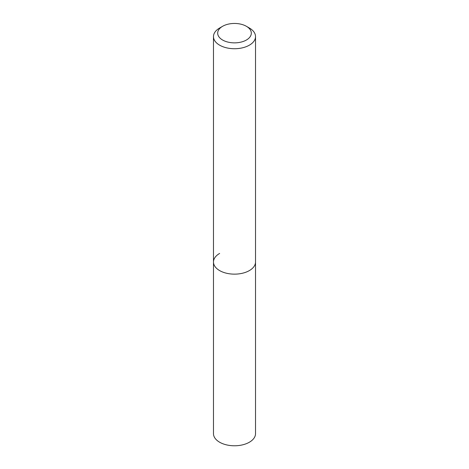 <?xml version="1.0" encoding="UTF-8"?>
<svg xmlns="http://www.w3.org/2000/svg" width="469" height="469" viewBox="0 0 469 469"><rect width="100%" height="100%" fill="white"/><g stroke="black" fill="none" stroke-linecap="round" stroke-linejoin="round"><path stroke-width="0.7" d="M219.633 28.011L222.611 26.293A16.82 9.708 180 0 1 246.389 26.293A16.82 9.708 180 0 1 246.389 40.023A16.82 9.708 180 0 1 222.611 40.023A16.82 9.708 180 0 1 222.611 26.293L219.639 28.011A21.023 12.135 180 0 1 219.639 28.011A21.023 12.135 180 0 0 213.477 36.594L213.477 262.007A21.023 12.135 180 0 1 219.639 253.43M246.389 26.293L249.367 28.011A21.023 12.135 180 0 1 255.523 36.594A21.023 12.135 180 0 1 249.361 45.176A21.023 12.135 180 0 1 226.457 47.803A21.023 12.135 180 0 1 213.477 36.594M255.523 36.594L255.523 262.007A21.023 12.135 180 0 1 249.361 270.59A21.023 12.135 180 0 1 226.457 273.222A21.023 12.135 180 0 1 213.477 262.007L213.477 433.649A21.023 12.135 180 0 0 226.457 444.858A21.023 12.135 180 0 0 249.361 442.226A21.023 12.135 180 0 0 255.523 433.649L255.523 262.007A21.023 12.135 180 0 1 249.361 270.59A21.023 12.135 180 0 1 226.457 273.222A21.023 12.135 180 0 1 213.477 262.007"/></g></svg>
